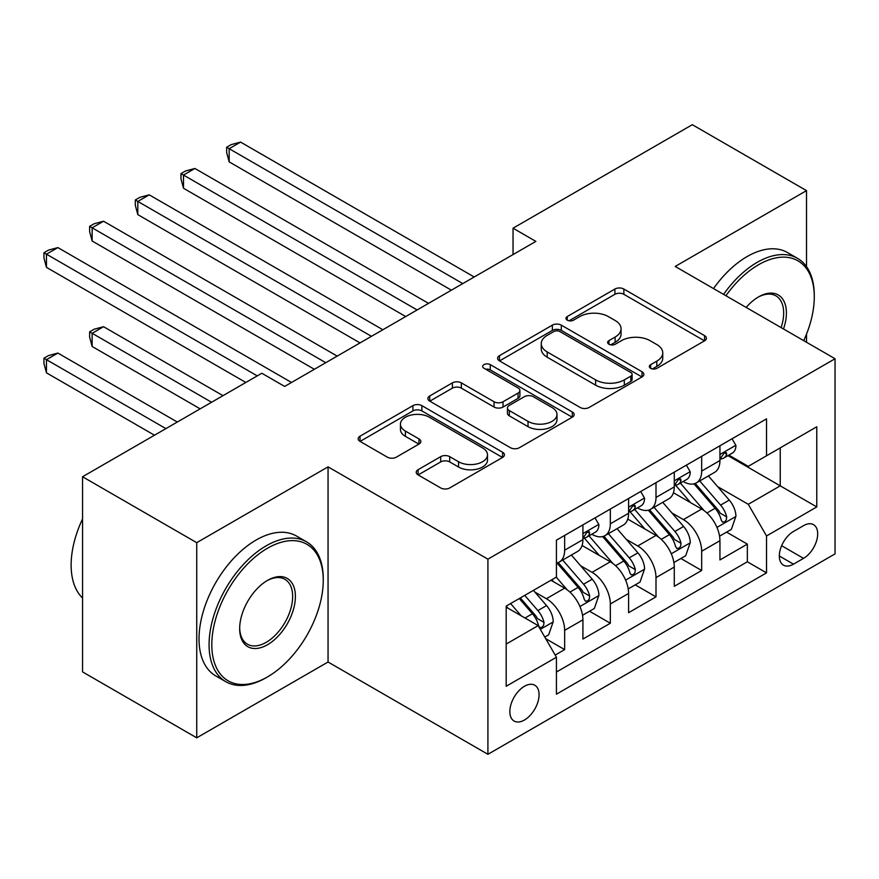 <?xml version="1.0" encoding="UTF-8"?>
<svg xmlns="http://www.w3.org/2000/svg" width="879" height="879" viewBox="0 0 879 879"><rect width="100%" height="100%" fill="white"/><g stroke="black" fill="none" stroke-linecap="round" stroke-linejoin="round"><path stroke-width="1.32" d="M650.647 368.312A4.439 2.56 0 0 0 656.921 368.312L704.562 340.81A6.34 3.659 0 0 0 706.419 338.217A6.34 3.659 0 0 0 704.562 335.635L623.859 289.037A6.34 3.659 0 0 0 614.893 289.037L567.263 316.539A4.439 2.56 0 0 0 565.955 318.352A4.439 2.56 0 0 0 567.263 320.165A4.439 2.56 0 0 0 573.537 320.165L579.7 316.605A20.294 11.713 0 0 1 608.389 316.605L615.113 320.483A20.294 11.713 0 0 1 621.057 328.768A20.294 11.713 0 0 1 615.113 337.053L608.949 340.612A4.439 2.56 0 0 0 607.653 342.425A4.439 2.56 0 0 0 608.949 344.238A4.439 2.56 0 0 0 615.234 344.238L621.398 340.678A20.294 11.713 0 0 1 650.086 340.678L656.811 344.557A20.294 11.713 0 0 1 662.755 352.842A20.294 11.713 0 0 1 656.811 361.126L650.647 364.686A4.439 2.56 0 0 0 649.35 366.499A4.439 2.56 0 0 0 650.647 368.312L650.647 364.686M524.455 720.022A20.667 11.932 120 0 0 537.959 701.805A20.667 11.932 120 0 0 534.795 685.235A20.667 11.932 120 0 0 524.455 686.268A20.667 11.932 120 0 0 510.952 704.475A20.667 11.932 120 0 0 514.116 721.044A20.667 11.932 120 0 0 524.455 720.022M418.074 469.716A6.34 3.659 0 0 0 416.217 472.298A6.34 3.659 0 0 0 418.074 474.891L440.72 487.955A6.34 3.659 0 0 0 449.685 487.955L502.59 457.421A6.34 3.659 0 0 0 504.447 454.828A6.34 3.659 0 0 0 502.59 452.235L421.887 405.648A6.34 3.659 0 0 0 412.921 405.648L360.016 436.193A6.34 3.659 0 0 0 358.16 438.775A6.34 3.659 0 0 0 360.016 441.368L387.364 457.157A6.34 3.659 0 0 0 396.33 457.157L418.975 444.082A6.34 3.659 0 0 0 420.832 441.5A6.34 3.659 0 0 0 418.975 438.907L405.406 431.084A16.965 9.79 0 0 1 400.439 424.15A16.965 9.79 0 0 1 410.911 415.108A16.965 9.79 0 0 1 429.391 417.228L482.527 447.905A16.965 9.79 0 0 1 487.493 454.828A16.965 9.79 0 0 1 477.022 463.87A16.965 9.79 0 0 1 458.541 461.75L449.685 456.64A6.34 3.659 0 0 0 440.72 456.64L418.074 469.716L418.074 474.891M328.054 466.859L196.731 542.673L82.549 476.748L82.549 671.897L196.731 737.822L328.054 662.008L487.911 754.303L487.911 559.154L328.054 466.859L328.054 662.008M806.504 266.612L806.504 190.622L675.182 266.447L835.05 358.742L487.911 559.154M806.504 190.622L692.311 124.697L513.039 228.199L513.039 254.58M82.549 476.748L261.821 373.245L284.664 386.43L535.871 241.395L513.039 228.199M580.151 407.46A6.34 3.659 0 0 0 589.117 407.46L642.022 376.915A6.34 3.659 0 0 0 643.878 374.322A6.34 3.659 0 0 0 642.022 371.74L561.318 325.142A6.34 3.659 0 0 0 552.353 325.142L499.448 355.687A6.34 3.659 0 0 0 497.591 358.28A6.34 3.659 0 0 0 499.448 360.862L580.151 407.46M485.757 369.268A4.439 2.56 0 0 1 490.262 369.894L490.262 364.62L572.306 411.987A6.34 3.659 0 0 1 574.163 414.58A6.34 3.659 0 0 1 572.306 417.162L519.401 447.708A6.34 3.659 0 0 1 510.435 447.708L429.732 401.121L429.732 395.946A6.34 3.659 0 0 0 427.875 398.528A6.34 3.659 0 0 0 429.732 401.121M429.732 395.946L452.377 382.87A6.34 3.659 0 0 1 461.343 382.87L494.064 401.769A6.34 3.659 0 0 0 503.03 401.769L518.05 393.089A6.34 3.659 0 0 0 519.907 390.507A6.34 3.659 0 0 0 518.05 387.914L483.977 368.246A4.439 2.56 0 0 1 482.681 366.433A4.439 2.56 0 0 1 485.417 364.06A4.439 2.56 0 0 1 490.262 364.62M555.176 655.075L564.648 649.603L545.694 638.659M534.915 592.094L546.375 598.709A25.843 14.921 60 0 1 564.648 630.353L582.92 619.805L582.92 639.055L610.323 623.233L589.545 611.235M580.59 565.724L592.061 572.339A25.843 14.921 60 0 1 610.323 603.983L628.595 593.435L628.595 612.685L655.998 596.863L635.22 584.865M626.266 539.354L637.736 545.969A25.843 14.921 60 0 1 655.998 577.613L674.27 567.065L674.27 586.315L701.673 570.493L701.673 551.243A25.843 14.921 -120 0 0 683.412 519.599L671.941 512.984M680.895 558.495L701.673 570.493M582.92 619.805A25.843 14.921 -120 0 0 564.648 588.161L550.946 580.25M628.595 593.435A25.843 14.921 -120 0 0 610.323 561.791L582.085 545.485M674.27 567.065A25.843 14.921 -120 0 0 655.998 535.421L627.76 519.115M803.538 525.664L793.484 531.465A20.019 11.559 120 0 0 780.398 549.111A20.019 11.559 120 0 0 783.475 565.164A20.019 11.559 120 0 0 793.484 564.164L803.538 558.363A20.019 11.559 120 0 0 816.613 540.717A20.019 11.559 120 0 0 813.547 524.675A20.019 11.559 120 0 0 803.538 525.664M487.911 754.303L835.05 553.88L835.05 358.742M506.183 644.065L538.157 625.606L556.429 657.25L556.429 694.179L766.532 572.866L766.532 535.948L748.271 504.304L717.616 486.614M556.429 657.25L506.183 686.257L506.183 606.092L556.429 577.085L556.429 540.167L766.532 418.865L766.532 455.783L816.778 426.776L816.778 506.941L766.532 535.948M591.82 534.234L592.061 534.366A25.843 14.921 60 0 0 604.972 535.652L623.244 525.104A25.843 14.921 -120 0 0 628.595 513.27L628.595 498.503M637.495 507.864L637.736 507.996A25.843 14.921 60 0 0 650.647 509.282L668.919 498.734A25.843 14.921 -120 0 0 674.27 486.9L674.27 472.133M556.429 672.028L747.348 561.791L747.348 544.123L719.945 559.945L719.945 540.695A25.843 14.921 -120 0 0 701.673 509.051L673.435 492.745M683.17 481.483L683.412 481.626A25.843 14.921 -120 0 0 696.322 482.912A25.843 14.921 -120 0 0 701.673 471.078L701.673 456.311M696.322 482.912L714.594 472.353A25.843 14.921 -120 0 0 719.945 460.53L719.945 445.763M564.648 535.421L564.648 550.188A25.843 14.921 60 0 1 559.297 562.022A25.843 14.921 60 0 1 556.429 563.065M559.297 562.022L577.569 551.474A25.843 14.921 -120 0 0 582.92 539.64L582.92 524.873M610.323 509.051L610.323 523.818A25.843 14.921 60 0 1 604.972 535.652M655.998 482.681L655.998 497.448A25.843 14.921 60 0 1 650.647 509.282M655.998 577.613L655.998 596.863M610.323 603.983L610.323 623.233M564.648 630.353L564.648 649.603M538.157 625.606L506.183 607.147M748.271 504.304L780.244 485.845L780.244 447.872L816.778 426.776M727.933 455.641L816.778 506.941M728.845 455.113L748.271 466.331L766.532 455.783M806.504 342.261L806.504 334.152M196.731 542.673L196.731 737.822M726.57 532.125L747.348 544.123M747.348 561.791L766.532 572.866M652.427 368.938L656.811 366.4A20.294 11.713 0 0 0 662.755 358.116L662.755 352.842M621.057 328.768L621.057 334.042A20.294 11.713 0 0 1 615.113 342.327L610.729 344.865M704.475 340.854L623.859 294.311A6.34 3.659 0 0 0 614.893 294.311L569.032 320.791M641.934 376.959L561.318 330.416A6.34 3.659 0 0 0 552.353 330.416L499.536 360.917M630.814 376.135A4.439 2.56 0 0 0 632.111 374.322A4.439 2.56 0 0 0 630.814 372.52L559.978 331.614A4.439 2.56 0 0 0 553.693 331.614L547.199 335.371A20.294 11.713 0 0 0 541.255 343.656A20.294 11.713 0 0 0 547.199 351.941L595.621 379.893A20.294 11.713 0 0 0 624.31 379.893L630.814 376.135L630.814 381.409A4.439 2.56 0 0 0 632.111 379.596L632.111 374.322M541.255 343.656L541.255 348.93A20.294 11.713 0 0 0 547.199 357.215L547.199 351.941M630.814 381.409L624.31 385.167A20.294 11.713 0 0 1 595.621 385.167L547.199 357.215M429.82 401.165L452.377 388.144L452.377 382.87M519.907 390.507L519.907 395.781A6.34 3.659 0 0 1 518.05 398.363L503.03 407.043A6.34 3.659 0 0 1 494.064 407.043L461.343 388.144A6.34 3.659 0 0 0 452.377 388.144M490.262 369.894L572.218 417.217M528.026 421.371A16.965 9.79 0 0 0 546.518 423.491A16.965 9.79 0 0 0 556.978 414.448A16.965 9.79 0 0 0 552.012 407.526L533.3 396.715A6.34 3.659 0 0 0 524.334 396.715L509.315 405.384A6.34 3.659 0 0 0 507.458 407.977A6.34 3.659 0 0 0 509.315 410.57L528.026 421.371L528.026 426.645A16.965 9.79 0 0 0 546.518 428.765A16.965 9.79 0 0 0 556.978 419.722L556.978 414.448M507.458 407.977L507.458 413.251A6.34 3.659 0 0 0 509.315 415.844L509.315 410.57M528.026 426.645L509.315 415.844M487.493 454.828L487.493 460.102A16.965 9.79 0 0 1 477.022 469.144A16.965 9.79 0 0 1 458.541 467.024L449.685 461.914A6.34 3.659 0 0 0 440.72 461.914L418.162 474.935M400.439 424.15L400.439 429.424A16.965 9.79 0 0 0 405.406 436.358L405.406 431.084M418.887 444.137L405.406 436.358M502.502 457.465L421.887 410.922A6.34 3.659 0 0 0 412.921 410.922L360.104 441.412M719.56 536.168L731.372 529.356L735.932 516.171A17.119 9.878 -120 0 0 729.262 500.096L708.397 475.935M704.211 510.721L680.368 483.109M690.641 502.678L676.797 486.658A41.016 23.678 -120 0 0 675.522 485.23M229.166 267.37L360.027 342.92L137.816 214.63L137.816 201.434L149.232 194.841L382.859 329.735M694.003 483.835L715.11 508.271A17.119 9.878 60 0 1 721.209 520.071L722.45 522.093L724.768 521.774L726.318 519.885L726.691 516.907A17.119 9.878 -120 0 0 720.593 505.106L699.717 480.945M695.245 483.439L717.923 509.699A8.724 5.032 60 0 1 720.121 513.105L726.691 516.907M732.053 438.775L735.932 445.499A17.119 9.878 60 0 1 732.394 453.07L723.714 458.08A17.119 9.878 -120 0 0 726.691 454.135L726.329 452.619L724.186 453.048L721.209 457.3A17.119 9.878 60 0 1 719.945 459.739M462.793 283.587L229.166 148.694L240.582 142.101L474.21 276.995M720.516 458.882L720.593 458.882A17.119 9.878 -120 0 0 723.714 458.08M451.377 290.18L229.166 161.879L229.166 148.694L226.65 147.243L231.221 144.606L240.582 142.101M229.166 161.879L226.65 152.517L226.65 147.243M803.725 340.656A78.802 45.499 120 0 0 814.273 296.904A78.802 45.499 120 0 0 758.544 264.733A78.802 45.499 120 0 0 725.922 295.74M723.571 294.377A80.747 46.62 -60 0 1 757.171 262.36A80.747 46.62 -60 0 1 797.55 258.36A80.747 46.62 -60 0 1 814.273 295.322L814.273 296.904M746.15 307.408A39.401 22.744 -60 0 1 758.544 296.904L758.544 296.904A39.401 22.744 -60 0 1 783.497 328.977M713.528 288.576A80.747 46.62 -60 0 1 747.128 256.558A80.747 46.62 -60 0 1 787.496 252.559L797.55 258.36M781.101 327.592A37.467 21.634 120 0 0 775.904 295.838A37.467 21.634 120 0 0 757.852 297.311M266.161 677.687L267.535 676.896A78.802 45.499 120 0 0 267.535 676.896A78.802 45.499 120 0 0 323.252 580.382A78.802 45.499 120 0 0 267.535 548.21A78.802 45.499 120 0 0 211.806 644.725A78.802 45.499 120 0 0 267.535 676.907L266.161 677.698A80.747 46.62 -60 0 1 266.161 677.698A80.747 46.62 -60 0 1 225.793 681.686A80.747 46.62 -60 0 1 213.41 616.992A80.747 46.62 -60 0 1 266.161 545.837A80.747 46.62 -60 0 1 306.529 541.838A80.747 46.62 -60 0 1 323.252 578.8L323.252 580.382M267.535 644.725A39.401 22.744 -60 0 1 239.67 628.639A39.401 22.744 -60 0 1 267.535 580.382L267.535 580.382A39.401 22.744 -60 0 1 295.399 596.467A39.401 22.744 -60 0 1 267.535 644.725M239.681 627.837A37.467 21.634 120 0 0 247.428 644.208A37.467 21.634 120 0 0 266.161 642.351A37.467 21.634 120 0 0 290.641 609.345A37.467 21.634 120 0 0 284.895 579.316A37.467 21.634 120 0 0 266.842 580.799M225.793 681.686L215.74 675.885A80.747 46.62 -60 0 1 203.368 611.191A80.747 46.62 -60 0 1 256.108 540.036A80.747 46.62 -60 0 1 296.487 536.036L306.529 541.838M82.549 598.05A80.747 46.62 -60 0 1 82.549 518.94M673.885 562.538L685.686 555.726L690.257 542.541A17.119 9.878 -120 0 0 683.587 526.466L662.722 502.305M658.536 537.091L634.693 509.479M644.966 529.048L631.122 513.028A41.016 23.678 -120 0 0 629.847 511.6M183.491 293.74L314.352 369.29L92.141 241L92.141 227.815L103.557 221.222L337.184 356.105M648.328 510.205L669.435 534.641A17.119 9.878 60 0 1 675.533 546.441L676.775 548.463L679.093 548.144L680.643 546.255L681.016 543.277A17.119 9.878 -120 0 0 674.907 531.476L654.042 507.315M649.559 509.809L672.248 536.069A8.724 5.032 60 0 1 674.446 539.475L681.016 543.277M628.21 588.919L640.011 582.096L644.582 568.911A17.119 9.878 -120 0 0 637.912 552.836L617.047 528.675M612.861 563.461L589.018 535.849M599.291 555.418L585.447 539.398A41.016 23.678 -120 0 0 584.172 537.97M137.816 320.11L245.834 382.475L46.466 267.37L46.466 254.185L57.882 247.592L291.509 382.475M602.642 536.575L623.76 561.011A17.119 9.878 60 0 1 629.858 572.811L631.1 574.833L633.418 574.514L634.968 572.625L635.341 569.647A17.119 9.878 -120 0 0 629.232 557.846L608.367 533.685M603.884 536.179L626.573 562.439A8.724 5.032 60 0 1 628.771 565.845L635.341 569.647M582.535 615.289L594.336 608.466L598.907 595.281A17.119 9.878 -120 0 0 592.237 579.206L571.372 555.045M567.186 589.831L556.264 577.184M553.616 581.788L551.836 579.733M222.991 395.66L103.557 326.702L92.141 333.295L92.141 346.48L200.159 408.845M556.967 562.945L578.085 587.381A17.119 9.878 60 0 1 584.183 599.181L585.425 601.203L587.743 600.884L589.293 598.995L589.666 596.017A17.119 9.878 -120 0 0 583.557 584.216L562.692 560.055M558.209 562.549L580.898 588.809A8.724 5.032 60 0 1 583.096 592.215L589.666 596.017M92.141 346.48L89.625 337.118L89.625 331.844L211.575 402.252M89.625 331.844L94.196 329.207L103.557 326.702M544.782 637.077L548.661 634.836L553.232 621.651A17.119 9.878 -120 0 0 546.562 605.576L533.421 590.369M521.159 615.794L510.589 603.554M507.941 608.169L506.183 606.136M177.316 422.03L57.882 353.072L46.466 359.665L46.466 372.85L154.484 435.215M519.269 598.544L532.41 613.751A17.119 9.878 60 0 1 538.508 625.551L539.75 627.573L542.068 627.254L543.618 625.376L543.991 622.387A17.119 9.878 -120 0 0 537.882 610.586L524.752 595.38M520.324 597.929L535.223 615.179A8.724 5.032 60 0 1 537.421 618.585L543.991 622.387M46.466 372.85L43.95 363.488L43.95 358.214L165.9 428.622M43.95 358.214L48.521 355.577L57.882 353.072M686.378 465.145L690.257 471.869A17.119 9.878 60 0 1 686.719 479.44L678.039 484.45A17.119 9.878 -120 0 0 681.016 480.505L680.654 478.989L678.511 479.418L675.533 483.67A17.119 9.878 60 0 1 674.27 486.109M417.118 309.957L183.491 175.064L194.907 168.471L428.534 303.365M674.841 485.252L674.907 485.252A17.119 9.878 -120 0 0 678.039 484.45M405.702 316.55L183.491 188.249L183.491 175.064L180.975 173.613L185.546 170.976L194.907 168.471M183.491 188.249L180.975 178.887L180.975 173.613M640.703 491.515L644.582 498.239A17.119 9.878 60 0 1 641.033 505.81L632.364 510.82A17.119 9.878 -120 0 0 635.341 506.875L634.979 505.359L632.836 505.788L629.858 510.04A17.119 9.878 60 0 1 628.595 512.479M371.443 336.327L135.3 199.983L139.871 197.346L149.232 194.841M629.166 511.622L629.232 511.622A17.119 9.878 -120 0 0 632.364 510.82M137.816 214.63L135.3 205.268L135.3 199.983M595.028 517.885L598.907 524.609A17.119 9.878 60 0 1 595.358 532.18L586.689 537.19A17.119 9.878 -120 0 0 589.666 533.245L589.304 531.729L587.161 532.158L584.183 536.41A17.119 9.878 60 0 1 582.92 538.849M325.768 362.697L89.625 226.364L94.196 223.727L103.557 221.222M583.491 537.992L583.557 537.992A17.119 9.878 -120 0 0 586.689 537.19M92.141 241L89.625 231.638L89.625 226.364M257.25 375.882L43.95 252.734L48.521 250.097L57.882 247.592M46.466 267.37L43.95 258.008L43.95 252.734M546.375 598.709L564.648 588.161M592.061 572.339L610.323 561.791M637.736 545.969L655.998 535.421M683.412 519.599L701.673 509.051M701.673 471.078L719.945 460.53M564.648 550.188L582.92 539.64M610.323 523.818L628.595 513.27M655.998 497.448L674.27 486.9M701.673 551.243L719.945 540.695M781.629 545.716L803.538 558.363M779.321 555.989L793.484 564.164M656.811 366.4L656.811 361.126M608.949 344.238L608.949 340.612M615.113 342.327L615.113 337.053M567.263 320.165L567.263 316.539M614.893 294.311L614.893 289.037M623.859 294.311L623.859 289.037M704.562 340.81L704.562 335.635M499.448 360.862L499.448 355.687M552.353 330.416L552.353 325.142M561.318 330.416L561.318 325.142M642.022 376.915L642.022 371.74M595.621 385.167L595.621 379.893M624.31 385.167L624.31 379.893M461.343 388.144L461.343 382.87M494.064 407.043L494.064 401.769M503.03 407.043L503.03 401.769M518.05 398.363L518.05 393.089M572.306 417.162L572.306 411.987M440.72 461.914L440.72 456.64M449.685 461.914L449.685 456.64M458.541 467.024L458.541 461.75M418.975 444.082L418.975 438.907M360.016 441.368L360.016 436.193M412.921 410.922L412.921 405.648M421.887 410.922L421.887 405.648M502.59 457.421L502.59 452.235M716.956 527.4L735.822 516.5M720.593 505.106L729.262 500.096M706.947 512.984L715.11 508.271M735.822 445.301L719.945 454.465M724.483 452.861L726.691 454.135M671.281 553.77L690.147 542.87M674.907 531.476L683.587 526.466M661.272 539.354L669.435 534.641M625.606 580.14L644.472 569.24M629.232 557.846L637.912 552.836M615.597 565.724L623.76 561.011M579.931 606.51L598.797 595.61M583.557 584.216L592.237 579.206M569.922 592.094L578.085 587.381M540.332 629.364L553.122 621.98M537.882 610.586L546.562 605.576M525.016 618.025L532.41 613.751M690.147 471.671L674.27 480.835M678.808 479.231L681.016 480.505M644.472 498.041L628.595 507.205M633.133 505.601L635.341 506.875M598.797 524.411L582.92 533.575M587.458 531.971L589.666 533.245"/></g></svg>
